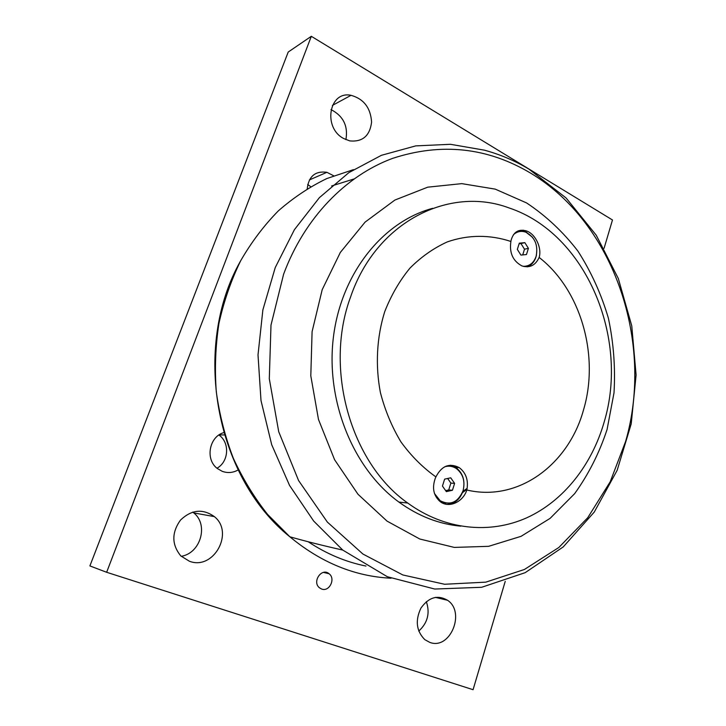 <?xml version="1.0" encoding="UTF-8"?>
<svg xmlns="http://www.w3.org/2000/svg" width="726" height="726" viewBox="0 0 726 726"><rect width="100%" height="100%" fill="white"/><g stroke="black" fill="none" stroke-linecap="round" stroke-linejoin="round"><path stroke-width="1.09" d="M528.41 248.328L526.459 254.545L520.923 255.098L517.329 249.408L519.308 243.165L524.844 242.647L528.41 248.328L524.508 249.218L520.959 243.573L519.126 243.745M524.844 242.647L520.959 243.573M522.711 254.926L524.508 249.218M513.473 234.68C517.075 231.458 521.15 230.614 525.697 232.138C534.862 237.003 538.338 245.07 536.124 256.342C533.692 263.102 529.345 266.424 523.092 266.315M515.015 232.919L517.983 231.948M525.542 266.251L524.063 266.56M432.669 208.317C383.264 221.503 341.429 272.74 333.452 336.81C325.393 400.825 353.172 468.824 398.919 502.083C418.412 516.15 439.03 524.172 460.783 526.159M526.241 231.04L525.669 230.668M350.558 297.043C376.186 221.448 449.63 185.566 509.062 207.935C586.127 233.5 629.623 338.216 604.105 422.233C591.79 464.967 563.721 500.967 526.731 517.81C489.741 534.354 444.766 530.098 407.731 503.036C350.985 463.36 323.805 368.953 350.558 297.043M466.836 490.005C518.264 502.247 568.522 464.54 583.468 410.09C599.712 356.076 581.118 290.01 539.146 257.44C535.407 265.48 529.644 268.293 521.858 265.879C512.874 260.97 509.216 252.83 510.895 241.468C490.222 234.598 468.288 234.58 447.379 241.876C433.749 248.047 421.271 256.795 409.936 268.139C399.527 280.808 391.114 295.346 384.698 311.735C376.73 337.263 375.215 365.36 380.406 392.584C385.034 410.399 391.895 426.861 400.988 441.971C411.17 455.964 422.813 467.608 435.909 476.909C441.626 465.838 449.385 462.734 459.195 467.589C466.083 472.88 468.624 480.349 466.836 490.005C463.079 502.056 448.995 508.445 440.364 501.757C433.549 495.912 431.861 488.09 435.282 478.289L435.909 476.909M510.895 241.468L511.113 240.215C513.554 231.83 518.7 228.744 526.55 230.968C535.543 234.044 542.05 247.92 539.146 257.44M536.478 255.044L535.979 256.995C534.354 261.895 531.477 265.181 527.339 266.841M518.609 230.723L524.925 231.367L532.585 237.329M450.265 465.212L455.774 467.417C463.052 473.116 465.466 481.011 463.006 491.112C459.876 499.679 454.394 504.08 446.544 504.307M446.163 466.137L448.695 466.165M445.991 503.136L439.593 501.158M523.201 230.169L527.176 232.783M467.19 488.271L462.916 491.393M443.223 502.383L442.76 502.583M607.09 429.429L614.005 392.866C615.494 367.737 613.624 342.853 608.388 318.197C601.291 294.112 591.145 271.76 577.941 251.142C563.158 231.921 546.034 215.849 526.586 202.935L495.241 189.132L461.772 183.633L427.732 187.172L394.88 200.058L365.114 222.092L340.322 252.457L322.199 289.674L312.089 331.655L310.801 375.841L318.478 419.456L334.595 459.74L357.991 494.261L387.031 521.114L419.81 539.019L454.322 547.413L488.634 546.324L521.05 536.332L550.108 518.364L574.665 493.635C588.577 474.287 599.386 452.888 607.09 429.429M466.981 489.369L462.48 492.627M505.232 581.345L473.071 689.7L106.649 572.279L311.318 36.3L612.481 219.978L604.077 248.274M321.618 589.031L319.476 587.806C311.726 581.78 321.8 567.224 329.114 573.767C335.893 578.713 329.35 592.153 321.618 589.031M429.792 642.383L424.81 639.642C416.343 631.085 415.045 620.567 420.935 608.098C428.721 597.208 437.587 594.594 447.534 600.266C465.856 612.181 450.111 650.333 429.792 642.383M189.422 561.252L180.819 555.934C171.645 544.627 171.536 532.675 180.493 520.088C191.528 509.607 202.808 508.454 214.333 516.603C234.534 532.421 213.689 570.636 189.422 561.252M343.77 138.566C322.589 127.794 329.014 90.523 351.048 95.315C363.753 98.908 370.605 107.829 371.594 122.068C369.879 135.816 362.61 142.096 349.796 140.908L343.77 138.566M238.146 469.949C233.01 472.826 227.719 473.288 222.256 471.337L217.428 468.579C204.995 459.612 209.079 436.716 223.726 432.632M307.216 188.76C308.75 176.209 315.32 170.728 326.909 172.316L333.633 175.765M310.719 186.682L307.697 184.477M216.983 468.216C228.89 461.754 229.979 442.443 218.907 435.028M345.903 139.637C348.253 125.997 343.28 115.978 330.974 109.581M181.21 556.307C200.648 553.276 208.779 524.735 193.806 512.928L192.753 512.075M418.757 631.094C427.65 622.935 430.182 613.125 426.344 601.645M106.649 572.279L89.897 565.917L288.213 52.036L311.318 36.3M444.63 466.818C448.713 465.584 452.579 466.119 456.218 468.442C463.088 473.824 465.357 481.293 463.034 490.83C457.906 502.483 450.292 505.786 440.192 500.74L434.529 493.598M450.719 477.808L454.603 483.362L452.443 490.259L446.363 491.638L442.443 486.066L444.63 479.133L450.719 477.808M445.664 490.64L448.713 489.95L450.882 483.089L447.652 478.479M452.443 490.259L448.713 489.95M454.603 483.362L450.882 483.089M353.816 179.023L331.61 185.965M308.187 541.75C326.555 553.911 345.821 562.015 365.986 566.062M625.621 441.426L610.203 481.792L587.742 517.711L558.838 547.486L524.426 569.474L485.785 582.152L444.575 584.258L402.839 574.965L362.927 554.047L327.362 522.094L298.586 480.558L278.73 431.761L269.301 378.772L270.998 325.076L283.603 274.21C304.602 217.637 345.903 175.674 392.539 158.395C441.472 142.414 487.591 147.378 530.915 173.305C614.659 223.635 654.099 343.08 625.621 441.426M484.414 150.173L450.465 144.302L415.726 145.89L381.413 155.31L348.834 172.652L319.386 197.654L294.438 229.643L275.245 267.558L262.866 309.92L258.011 354.914L260.997 400.534L271.696 444.702L289.565 485.449L313.65 521.023L342.736 550.063L387.312 576.716L434.765 589.04L481.656 587.289L525.188 572.66L563.249 546.905L594.267 512.057L617.154 470.312L631.212 423.893L636.103 375.006L631.756 325.847L618.325 278.521L596.218 235.188L566.08 197.971L528.918 169.104C514.87 160.718 500.032 154.411 484.414 150.173M391.005 578.223C354.778 576.435 321.064 562.632 289.883 536.813L267.595 514.407C254.164 497.41 242.72 478.661 233.282 458.16C225.151 436.898 219.497 414.8 216.303 391.886C214.597 368.799 215.486 345.957 218.953 323.369C223.871 301.226 231.113 280.345 240.687 260.725C251.459 242.085 264.001 225.477 278.312 210.903C293.44 197.654 309.612 186.872 326.836 178.551L353.399 169.657M524.925 231.367L526.55 230.959M455.774 467.417L459.195 467.589M407.731 503.036L398.919 502.083M240.56 260.979C191.8 346.692 214.714 476.673 289.865 536.795C305.891 541.324 323.515 545.752 342.736 550.063M309.376 179.939L326.909 172.316M219.098 434.892L224.407 434.947M351.048 95.315L332.39 105.424M214.333 516.603L193.806 512.928M447.534 600.266L435.364 597.371M329.114 573.767L323.469 572.406M440.192 500.74L438.976 500.622"/></g></svg>
